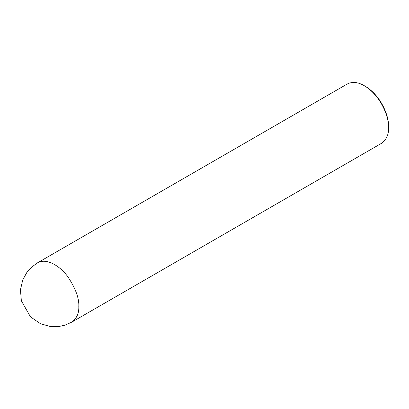 <?xml version="1.0" encoding="UTF-8"?>
<svg xmlns="http://www.w3.org/2000/svg" width="409" height="409" viewBox="0 0 409 409"><rect width="100%" height="100%" fill="white"/><g stroke="black" fill="none" stroke-linecap="round" stroke-linejoin="round"><path stroke-width="0.61" d="M71.713 322.174L381.459 143.344C386.464 139.638 388.831 134.413 388.55 127.664C389.128 117.746 381.439 96.064 364.337 85.726C358.039 82.04 352.328 81.473 347.215 84.029L37.464 262.859L31.36 267.358L26.907 272.358L22.715 280.001L20.45 289.838L21.355 300.773L30.419 316.776L40.414 323.688L50.031 326.459L59.06 326.469L64.934 325.16L71.713 322.174C76.718 318.468 79.085 313.243 78.804 306.499C79.254 298.488 75.67 288.672 68.047 277.041C60.455 266.269 46.514 257.486 37.464 262.859M388.55 127.664L388.55 126.504C389.102 116.994 381.735 96.212 365.344 86.309L364.337 85.726"/></g></svg>
